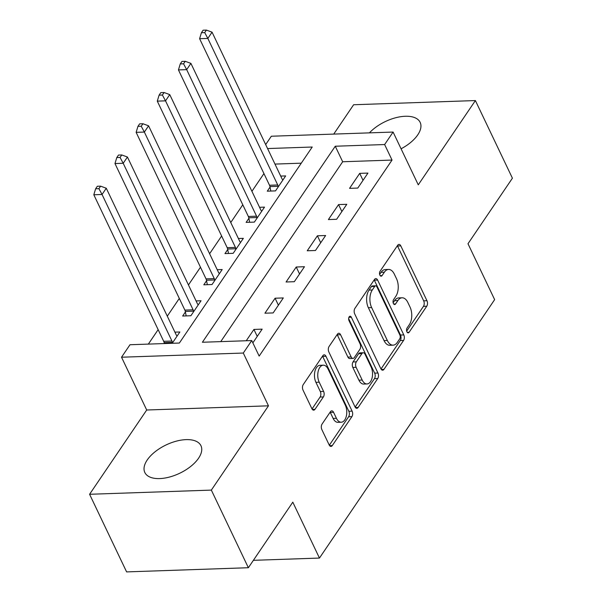 <?xml version="1.0" encoding="UTF-8"?>
<svg xmlns="http://www.w3.org/2000/svg" width="602" height="602" viewBox="0 0 602 602"><rect width="100%" height="100%" fill="white"/><g stroke="black" fill="none" stroke-linecap="round" stroke-linejoin="round"><path stroke-width="0.9" d="M406.922 331.852A2.739 1.543 88 0 0 408.179 332.868A2.739 1.543 88 0 0 409.104 332.266L426.758 306.222A3.913 2.205 88 0 0 426.968 300.729L400.797 245.872A3.913 2.205 88 0 0 399.006 244.412A3.913 2.205 88 0 0 397.681 245.27L380.035 271.314A2.739 1.543 88 0 0 379.885 275.167A2.739 1.543 88 0 0 381.141 276.183A2.739 1.543 88 0 0 382.067 275.581L384.354 272.209A12.522 7.058 88 0 1 388.576 269.448A12.522 7.058 88 0 1 394.318 274.121L396.5 278.688A12.522 7.058 88 0 1 395.838 296.289L393.55 299.661A2.739 1.543 88 0 0 393.407 303.506A2.739 1.543 88 0 0 394.664 304.529A2.739 1.543 88 0 0 395.589 303.927L397.869 300.556A12.522 7.058 88 0 1 402.091 297.794A12.522 7.058 88 0 1 407.84 302.46L410.022 307.035A12.522 7.058 88 0 1 409.352 324.628L407.072 328A2.739 1.543 88 0 0 406.922 331.852M198.562 458.227A31.093 15.705 -25.5 0 0 200.955 445.721A31.093 15.705 -25.5 0 0 176.326 441.153A31.093 15.705 -25.5 0 0 147.219 459.988A31.093 15.705 -25.5 0 0 144.826 472.487A31.093 15.705 -25.5 0 0 169.455 477.055A31.093 15.705 -25.5 0 0 198.562 458.227M401.075 148.799A31.093 15.705 -25.5 0 0 417.758 134.856A31.093 15.705 -25.5 0 0 420.151 122.356A31.093 15.705 -25.5 0 0 398.268 117.142A31.093 15.705 -25.5 0 0 369.425 132.869M322.055 424.079A3.913 2.205 88 0 0 321.852 429.58L329.189 444.968A3.913 2.205 88 0 0 330.987 446.428A3.913 2.205 88 0 0 332.304 445.563L351.907 416.644A3.913 2.205 88 0 0 352.117 411.143L325.953 356.286A3.913 2.205 88 0 0 324.154 354.826A3.913 2.205 88 0 0 322.838 355.692L303.235 384.61A3.913 2.205 88 0 0 303.024 390.111L311.889 408.705A3.913 2.205 88 0 0 313.687 410.158A3.913 2.205 88 0 0 315.004 409.3L323.394 396.921A3.913 2.205 88 0 0 323.605 391.42L319.21 382.202A10.467 5.9 88 0 1 318.202 371.216A10.467 5.9 88 0 1 323.297 365.188A10.467 5.9 88 0 1 328.098 369.094L345.322 405.206A10.467 5.9 88 0 1 346.323 416.193A10.467 5.9 88 0 1 341.236 422.22A10.467 5.9 88 0 1 336.435 418.315L333.561 412.295A3.913 2.205 88 0 0 331.77 410.842A3.913 2.205 88 0 0 330.445 411.7L322.055 424.079M248.37 567.724L126.608 571.9L89.585 494.28L211.347 490.103L248.37 567.724L292.798 502.173L319.459 558.062L494.641 299.623L467.987 243.735L512.415 178.184L475.392 100.564L418.27 184.837L393.091 132.056L384.633 144.54L392.037 160.064L259.161 356.083L251.756 340.559L243.298 353.043L121.529 357.219L129.994 344.735L179.358 343.042L312.227 147.023L267.574 148.559M211.347 490.103L268.469 405.823L243.298 353.043M380.863 368.74A3.913 2.205 88 0 0 382.654 370.2A3.913 2.205 88 0 0 383.978 369.342L403.581 340.416A3.913 2.205 88 0 0 403.791 334.915L377.62 280.058A3.913 2.205 88 0 0 375.829 278.606A3.913 2.205 88 0 0 374.504 279.463L354.902 308.39A3.913 2.205 88 0 0 354.698 313.883L380.863 368.74M377.747 378.53L358.137 407.449A3.913 2.205 88 0 1 356.82 408.314A3.913 2.205 88 0 1 355.022 406.854L328.858 351.997A3.913 2.205 88 0 1 329.068 346.496L337.459 334.125A3.913 2.205 88 0 1 338.775 333.26A3.913 2.205 88 0 1 340.574 334.72L351.184 356.963A3.913 2.205 88 0 0 352.983 358.423A3.913 2.205 88 0 0 354.3 357.565L359.868 349.356A3.913 2.205 88 0 0 360.071 343.855L349.025 320.693A2.739 1.543 88 0 1 348.761 317.818A2.739 1.543 88 0 1 350.093 316.238A2.739 1.543 88 0 1 351.35 317.262L377.951 373.029A3.913 2.205 88 0 1 377.747 378.53L374.452 378.643L355.157 407.11M475.392 100.564L353.63 104.74L333.734 134.095M392.037 160.064L342.673 161.757L220.746 341.62M359.71 173.368L349.559 188.351L357.784 188.072L367.942 173.09L359.71 173.368L363.029 180.329M338.557 204.582L328.399 219.564L336.623 219.286L346.782 204.304L338.557 204.582L341.876 211.543M317.397 235.796L307.238 250.778L315.471 250.492L325.622 235.51L317.397 235.796L320.715 242.756M296.237 267.01L286.085 281.992L294.31 281.706L304.469 266.724L296.237 267.01L299.555 273.97M275.084 298.223L264.925 313.206L273.15 312.92L283.309 297.937L275.084 298.223L278.402 305.184M252.855 342.862L262.148 329.151L253.924 329.437L246.256 340.747M263.939 173.587L251.922 191.316M242.779 204.8L230.762 222.529M221.626 236.007L209.609 253.735M200.466 267.22L188.449 284.949M179.306 298.434L167.288 316.163M158.153 329.648L148.348 344.103M301.278 163.18L274.979 164.083M270.035 187.109L267.288 191.173L275.513 190.894L285.664 175.912L280.705 176.077M248.882 218.323L246.128 222.386L254.353 222.108L264.511 207.126L259.545 207.291M227.722 249.537L224.967 253.6L233.192 253.322L243.351 238.339L238.384 238.505M206.561 280.75L203.807 284.814L212.039 284.528L222.191 269.545L217.232 269.719M185.408 311.964L182.654 316.027L190.879 315.741L201.038 300.759L196.071 300.932M164.248 343.178L163.985 343.569M174.911 332.146L179.878 331.973L172.21 343.29M253.382 560.327L319.459 558.062M268.469 405.823L146.707 410.007L89.585 494.28M146.707 410.007L121.529 357.219M265.678 144.578L271.329 136.233L393.091 132.056M384.633 144.54L335.269 146.233L202.392 342.252L251.756 340.559M342.673 161.757L335.269 146.233M253.924 329.437L257.242 336.39M402.091 297.794L398.802 297.907A12.522 7.058 88 0 0 394.581 300.669L397.869 300.556M393.151 302.776L394.581 300.669M388.576 269.448L385.28 269.561A12.522 7.058 88 0 0 381.058 272.322L384.354 272.209M379.629 274.429L381.058 272.322M406.666 331.115L423.469 306.335A3.913 2.205 88 0 0 423.673 300.842L397.508 245.985A3.913 2.205 88 0 0 397.373 245.729M380.991 368.996L400.292 340.529A3.913 2.205 88 0 0 400.496 335.028L374.331 280.171A3.913 2.205 88 0 0 374.203 279.922M399.72 338.843A2.739 1.543 88 0 0 399.863 334.998L376.897 286.845A2.739 1.543 88 0 0 375.64 285.822A2.739 1.543 88 0 0 374.715 286.424L372.307 289.983A12.522 7.058 88 0 0 371.645 307.577L387.342 340.491A12.522 7.058 88 0 0 393.083 345.164A12.522 7.058 88 0 0 397.305 342.403L399.72 338.843M375.64 285.822L372.345 285.935A2.739 1.543 88 0 0 371.426 286.537L374.715 286.424M393.083 345.164L389.795 345.277A12.522 7.058 88 0 1 384.046 340.604L368.349 307.69A12.522 7.058 88 0 1 369.018 290.096L371.426 286.537M352.983 358.423L349.687 358.536A3.913 2.205 88 0 1 347.896 357.076L337.286 334.832A3.913 2.205 88 0 0 337.15 334.577M348.648 318.608L374.662 373.142L377.951 373.029M362.193 380.05A10.467 5.9 88 0 0 367.002 383.956A10.467 5.9 88 0 0 372.089 377.921A10.467 5.9 88 0 0 371.088 366.942L365.015 354.217A3.913 2.205 88 0 0 363.217 352.757A3.913 2.205 88 0 0 361.9 353.622L356.331 361.832A3.913 2.205 88 0 0 356.128 367.325L362.193 380.05L358.905 380.163A10.467 5.9 88 0 0 363.706 384.068L367.002 383.956M363.217 352.757L359.928 352.87A3.913 2.205 88 0 0 358.611 353.735L361.9 353.622M358.905 380.163L352.832 367.438A3.913 2.205 88 0 1 353.043 361.945L358.611 353.735M374.452 378.643A3.913 2.205 88 0 0 374.662 373.142M341.236 422.22L337.948 422.333A10.467 5.9 88 0 1 333.139 418.428L330.272 412.408A3.913 2.205 88 0 0 330.137 412.159M323.297 365.188L320.001 365.301A10.467 5.9 88 0 0 314.914 371.329A10.467 5.9 88 0 0 315.915 382.315L319.21 382.202M312.024 408.954L320.106 397.034A3.913 2.205 88 0 0 320.317 391.533L315.915 382.315M329.324 445.224L348.618 416.757A3.913 2.205 88 0 0 348.829 411.256L322.664 356.399A3.913 2.205 88 0 0 322.529 356.143M282.917 179.975L282.639 179.705A3.988 2.242 -92 0 1 281.962 178.726L212.062 32.177L207.833 38.423L199.608 38.701L269.508 185.25A3.988 2.242 -92 0 1 269.937 186.59L270.802 191.052M204.71 32.598L206.403 30.1L203.107 30.213L201.422 32.711L204.71 32.598L207.833 38.423L277.733 184.972A3.988 2.242 -92 0 1 278.162 186.311L278.267 186.831M206.403 30.1L212.062 32.177M199.608 38.701L201.422 32.711M261.757 211.182L261.479 210.918A3.988 2.242 -92 0 1 260.809 209.94L190.909 63.391L186.673 69.636L178.448 69.915L248.348 216.464A3.988 2.242 -92 0 1 248.776 217.804L249.649 222.266M183.55 63.812L185.243 61.314L181.954 61.427L180.261 63.925L183.55 63.812L186.673 69.636L256.572 216.186A3.988 2.242 -92 0 1 257.009 217.525L257.107 218.044M185.243 61.314L190.909 63.391M178.448 69.915L180.261 63.925M240.597 242.395L240.326 242.132A3.988 2.242 -92 0 1 239.649 241.154L169.749 94.604L165.52 100.85L157.288 101.128L227.187 247.678A3.988 2.242 -92 0 1 227.624 249.017L228.489 253.48M162.397 95.026L164.083 92.527L160.794 92.64L159.101 95.139L162.397 95.026L165.52 100.85L235.42 247.399A3.988 2.242 -92 0 1 235.849 248.739L235.946 249.258M164.083 92.527L169.749 94.604M157.288 101.128L159.101 95.139M219.444 273.609L219.166 273.346A3.988 2.242 -92 0 1 218.488 272.367L148.589 125.818L144.36 132.064L136.135 132.342L206.034 278.892A3.988 2.242 -92 0 1 206.463 280.231L207.329 284.693M141.237 126.239L142.93 123.741L139.634 123.854L137.948 126.352L141.237 126.239L144.36 132.064L214.259 278.606A3.988 2.242 -92 0 1 214.688 279.945L214.794 280.472M142.93 123.741L148.589 125.818M136.135 132.342L137.948 126.352M198.284 304.823L198.005 304.559A3.988 2.242 -92 0 1 197.336 303.581L127.436 157.032L123.199 163.27L114.974 163.556L184.874 310.105A3.988 2.242 -92 0 1 185.303 311.445L186.176 315.907M120.076 157.446L121.77 154.955L118.481 155.068L116.788 157.558L120.076 157.446L123.199 163.27L193.099 309.819A3.988 2.242 -92 0 1 193.535 311.159L193.633 311.685M121.77 154.955L127.436 157.032M114.974 163.556L116.788 157.558M177.123 336.036L176.853 335.773A3.988 2.242 -92 0 1 176.175 334.795L106.276 188.245L102.047 194.484L93.814 194.77L163.714 341.319A3.988 2.242 -92 0 1 164.15 342.658L164.323 343.561M98.916 188.659L100.609 186.161L97.321 186.274L95.628 188.772L98.916 188.659L102.047 194.484L171.946 341.033A3.988 2.242 -92 0 1 172.375 342.372L172.473 342.892M100.609 186.161L106.276 188.245M93.814 194.77L95.628 188.772M407.215 332.334L409.104 332.266M380.178 275.648L382.067 275.581M393.7 303.987L395.589 303.927M397.508 245.985L400.797 245.872M423.673 300.842L426.968 300.729M423.469 306.335L426.758 306.222M374.331 280.171L377.62 280.058M400.496 335.028L403.791 334.915M400.292 340.529L403.581 340.416M381.284 369.432L383.978 369.342M369.018 290.096L372.307 289.983M368.349 307.69L371.645 307.577M384.046 340.604L387.342 340.491M355.443 407.546L358.137 407.449M337.286 334.832L340.574 334.72M347.896 357.076L351.184 356.963M348.912 317.344L351.35 317.262M353.043 361.945L356.331 361.832M352.832 367.438L356.128 367.325M330.272 412.408L333.561 412.295M333.139 418.428L336.435 418.315M320.317 391.533L323.605 391.42M320.106 397.034L323.394 396.921M312.31 409.39L315.004 409.3M322.664 356.399L325.953 356.286M348.829 411.256L352.117 411.143M348.618 416.757L351.907 416.644M329.61 445.661L332.304 445.563M269.508 185.25L277.733 184.972M269.937 186.59L278.162 186.311M248.348 216.464L256.572 216.186M248.776 217.804L257.009 217.525M227.187 247.678L235.42 247.399M227.624 249.017L235.849 248.739M206.034 278.892L214.259 278.606M206.463 280.231L214.688 279.945M184.874 310.105L193.099 309.819M185.303 311.445L193.535 311.159M163.714 341.319L171.946 341.033M164.15 342.658L172.375 342.372"/></g></svg>
